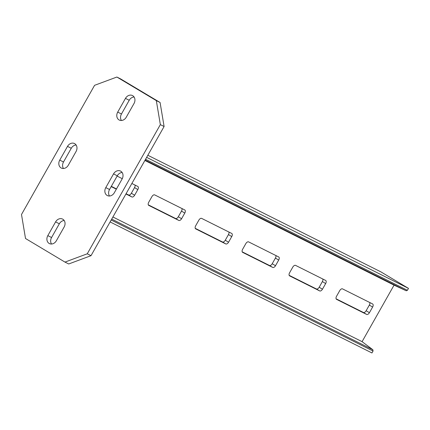 <?xml version="1.0" encoding="UTF-8"?>
<svg xmlns="http://www.w3.org/2000/svg" width="430" height="430" viewBox="0 0 430 430"><rect width="100%" height="100%" fill="white"/><g stroke="black" fill="none" stroke-linecap="round" stroke-linejoin="round"><path stroke-width="0.64" d="M21.5 214.495L94.584 85.317L116.874 77.034L156.326 100.615L160.342 124.625L87.258 253.802L64.968 262.09L25.515 238.505L21.5 214.495M64.134 227.018A6.031 4.977 -63.4 0 0 62.56 219.069A6.031 4.977 -63.4 0 0 55.583 221.907L47.821 235.635A6.031 4.977 -63.4 0 0 49.396 243.584A6.031 4.977 -63.4 0 0 56.368 240.741L64.134 227.018M126.253 117.218L134.02 103.49A6.031 4.977 -63.4 0 0 132.445 95.541A6.031 4.977 -63.4 0 0 125.474 98.379L117.707 112.106A6.031 4.977 -63.4 0 0 119.282 120.056A6.031 4.977 -63.4 0 0 126.253 117.218M76.062 151.494A6.031 4.977 -63.4 0 0 74.487 143.545A6.031 4.977 -63.4 0 0 67.515 146.388L59.748 160.111A6.031 4.977 -63.4 0 0 61.323 168.06A6.031 4.977 -63.4 0 0 68.3 165.222L76.062 151.494M113.541 173.903L105.78 187.625A6.031 4.977 -63.4 0 0 107.355 195.575A6.031 4.977 -63.4 0 0 114.326 192.737L122.093 179.009A6.031 4.977 -63.4 0 0 120.518 171.059A6.031 4.977 -63.4 0 0 113.541 173.903L117.299 175.779L109.537 189.506A6.031 4.977 -63.4 0 0 109.483 196.01M64.968 262.09L68.725 263.966L91.015 255.683L87.258 253.802M160.342 124.625L164.099 126.506L91.015 255.683M156.326 100.615L160.084 102.496L164.099 126.506M116.874 77.034L120.631 78.916L160.084 102.496M64.183 220.509A6.031 4.977 -63.4 0 0 59.34 223.788L51.578 237.51A6.031 4.977 -63.4 0 0 51.525 244.02M134.074 96.986A6.031 4.977 -63.4 0 0 129.231 100.26L121.464 113.988A6.031 4.977 -63.4 0 0 121.41 120.491M76.115 144.991A6.031 4.977 -63.4 0 0 71.272 148.264L63.506 161.992A6.031 4.977 -63.4 0 0 63.452 168.495M122.141 172.505A6.031 4.977 -63.4 0 0 117.299 175.779M110.102 221.939L371.955 352.965L373.046 351.041L111.193 220.02M147.829 155.257L380.883 271.868L408.5 288.379L407.414 290.298L406.259 290.787L394.052 285.144L362.076 341.656L372.885 349.773L373.046 351.041M408.5 288.379L146.646 157.353M407.414 290.298L145.555 159.277M406.259 290.787L145.087 160.105M394.052 285.144L144.883 160.465M362.076 341.656L112.907 216.983M339.748 290.605L336.55 296.254A2.784 1.575 120.9 0 0 336.534 299.35A2.784 1.575 120.9 0 0 336.588 299.382L366.645 314.421A2.784 1.575 120.9 0 0 369.424 312.701L372.616 307.052A2.784 1.575 120.9 0 0 372.638 303.956A2.784 1.575 120.9 0 0 372.579 303.924L342.527 288.885A2.784 1.575 120.9 0 0 339.748 290.605M295.571 265.391A2.784 1.575 120.9 0 0 292.792 267.105L289.594 272.76A2.784 1.575 120.9 0 0 289.573 275.856A2.784 1.575 120.9 0 0 289.632 275.888L319.683 290.922A2.784 1.575 120.9 0 0 322.462 289.207L325.66 283.553A2.784 1.575 120.9 0 0 325.682 280.457A2.784 1.575 120.9 0 0 325.623 280.425L295.571 265.391M248.615 241.891A2.784 1.575 120.9 0 0 245.836 243.611L242.638 249.26A2.784 1.575 120.9 0 0 242.617 252.356A2.784 1.575 120.9 0 0 242.676 252.388L272.727 267.428A2.784 1.575 120.9 0 0 275.506 265.708L278.704 260.059A2.784 1.575 120.9 0 0 278.726 256.963A2.784 1.575 120.9 0 0 278.667 256.93L248.615 241.891M201.659 218.397A2.784 1.575 120.9 0 0 198.875 220.117L195.682 225.766A2.784 1.575 120.9 0 0 195.661 228.862A2.784 1.575 120.9 0 0 195.72 228.894L225.772 243.928A2.784 1.575 120.9 0 0 228.55 242.214L231.749 236.564A2.784 1.575 120.9 0 0 231.77 233.469A2.784 1.575 120.9 0 0 231.711 233.436L201.659 218.397M154.698 194.903A2.784 1.575 120.9 0 0 151.919 196.618L148.721 202.272A2.784 1.575 120.9 0 0 148.705 205.363A2.784 1.575 120.9 0 0 148.764 205.395L178.815 220.434A2.784 1.575 120.9 0 0 181.594 218.72L184.792 213.065A2.784 1.575 120.9 0 0 184.809 209.969A2.784 1.575 120.9 0 0 184.75 209.937L154.698 194.903M111.182 186.593L116.342 189.173M125.925 193.973L131.854 196.94A2.784 1.575 120.9 0 0 134.638 195.22L137.831 189.571A2.784 1.575 120.9 0 0 137.853 186.475A2.784 1.575 120.9 0 0 137.793 186.443L131.865 183.476M122.27 178.676L117.121 176.096M372.885 349.773L111.714 219.09M336.11 298.818L363.355 312.454A2.784 1.575 120.9 0 0 366.134 310.734L369.332 305.085A2.784 1.575 120.9 0 0 369.773 302.521M289.154 275.324L316.399 288.96A2.784 1.575 120.9 0 0 319.178 287.24L322.376 281.591A2.784 1.575 120.9 0 0 322.817 279.022M242.192 251.829L269.438 265.46A2.784 1.575 120.9 0 0 272.217 263.746L275.415 258.091A2.784 1.575 120.9 0 0 275.861 255.527M195.236 228.33L222.482 241.966A2.784 1.575 120.9 0 0 225.261 240.246L228.459 234.597A2.784 1.575 120.9 0 0 228.905 232.033M148.28 204.836L175.526 218.467A2.784 1.575 120.9 0 0 178.305 216.752L181.503 211.103A2.784 1.575 120.9 0 0 181.944 208.534M126.071 193.72L128.57 194.973A2.784 1.575 120.9 0 0 131.349 193.258L134.547 187.604A2.784 1.575 120.9 0 0 134.988 185.04M111.322 186.346L116.482 188.926M55.583 221.907L59.34 223.788M47.821 235.635L51.578 237.51M117.707 112.106L121.464 113.988M125.474 98.379L129.231 100.26M67.515 146.388L71.272 148.264M59.748 160.111L63.506 161.992M105.78 187.625L109.537 189.506M366.645 314.421L363.355 312.454M369.424 312.701L366.134 310.734M372.616 307.052L369.332 305.085M319.683 290.922L316.399 288.96M322.462 289.207L319.178 287.24M325.66 283.553L322.376 281.591M272.727 267.428L269.438 265.46M275.506 265.708L272.217 263.746M278.704 260.059L275.415 258.091M225.772 243.928L222.482 241.966M228.55 242.214L225.261 240.246M231.749 236.564L228.459 234.597M178.815 220.434L175.526 218.467M181.594 218.72L178.305 216.752M184.792 213.065L181.503 211.103M131.854 196.94L128.57 194.973M134.638 195.22L131.349 193.258M137.831 189.571L134.547 187.604"/></g></svg>
